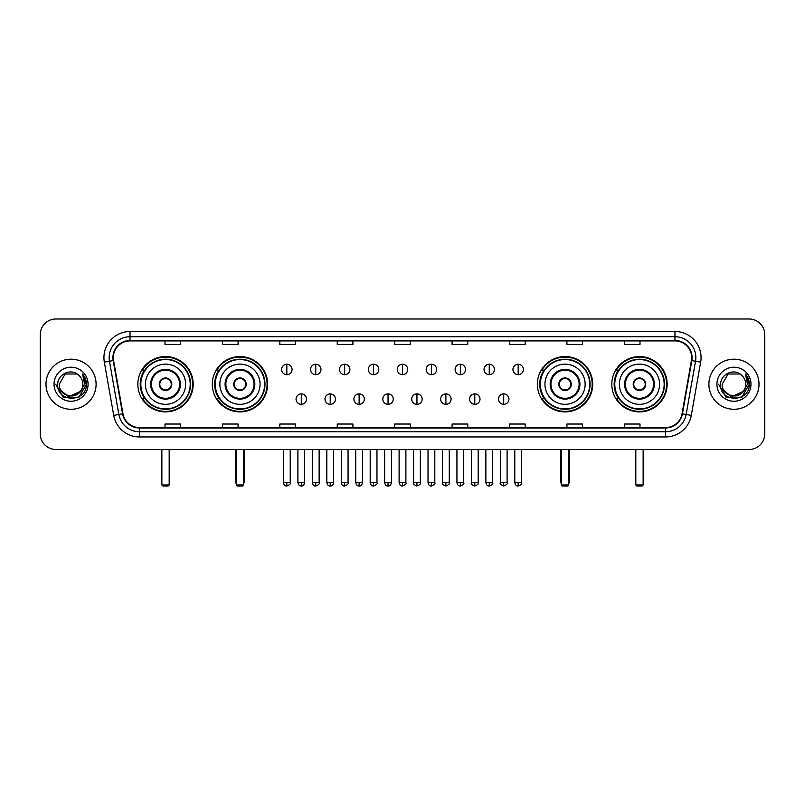 <?xml version="1.0" encoding="UTF-8"?>
<svg xmlns="http://www.w3.org/2000/svg" width="805" height="805" viewBox="0 0 805 805"><rect width="100%" height="100%" fill="white"/><g stroke="black" fill="none" stroke-linecap="round" stroke-linejoin="round"><path stroke-width="1.21" d="M611.81 384.226A27.662 27.662 0 0 0 639.472 411.898A27.662 27.662 0 0 0 667.144 384.226A27.662 27.662 0 0 0 639.472 356.565A27.662 27.662 0 0 0 611.81 384.226M537.378 384.226A27.662 27.662 0 0 0 565.04 411.898A27.662 27.662 0 0 0 592.711 384.226A27.662 27.662 0 0 0 565.04 356.565A27.662 27.662 0 0 0 537.378 384.226M212.289 384.226A27.662 27.662 0 0 0 239.96 411.898A27.662 27.662 0 0 0 267.622 384.226A27.662 27.662 0 0 0 239.96 356.565A27.662 27.662 0 0 0 212.289 384.226M137.856 384.226A27.662 27.662 0 0 0 165.528 411.898A27.662 27.662 0 0 0 193.19 384.226A27.662 27.662 0 0 0 165.528 356.565A27.662 27.662 0 0 0 137.856 384.226M144.498 398.324A25.317 25.317 0 0 1 144.498 370.139M218.93 398.324A25.317 25.317 0 0 1 218.93 370.139M544.009 398.324A25.317 25.317 0 0 1 544.009 370.139M618.441 398.324A25.317 25.317 0 0 1 618.441 370.139M40.25 334.639L40.25 433.815A15.657 15.657 0 0 0 55.907 449.482L749.093 449.482A15.657 15.657 0 0 0 764.75 433.815L764.75 334.639A15.657 15.657 0 0 0 749.093 318.981L55.907 318.981A15.657 15.657 0 0 0 40.25 334.639L40.25 433.815M45.996 384.226A25.056 25.056 0 0 0 71.051 409.282A25.056 25.056 0 0 0 96.097 384.226A25.056 25.056 0 0 0 71.051 359.181A25.056 25.056 0 0 0 45.996 384.226A25.056 25.056 0 0 0 71.051 409.282A25.056 25.056 0 0 0 96.097 384.226A25.056 25.056 0 0 0 71.051 359.181A25.056 25.056 0 0 0 45.996 384.226M708.903 384.226A25.056 25.056 0 0 0 733.949 409.282A25.056 25.056 0 0 0 759.004 384.226A25.056 25.056 0 0 0 733.949 359.181A25.056 25.056 0 0 0 708.903 384.226A25.056 25.056 0 0 0 733.949 409.282A25.056 25.056 0 0 0 759.004 384.226A25.056 25.056 0 0 0 733.949 359.181A25.056 25.056 0 0 0 708.903 384.226M113.324 357.611A16.704 16.704 0 0 1 130.028 340.907L674.972 340.907A16.704 16.704 0 0 1 691.425 360.509L682.036 413.75A16.704 16.704 0 0 1 665.584 427.556L139.416 427.556A16.704 16.704 0 0 1 122.964 413.75L113.575 360.509A16.704 16.704 0 0 1 113.324 357.611M112.911 357.611A17.116 17.116 0 0 0 113.173 360.58L122.561 413.82A17.116 17.116 0 0 0 139.416 427.968L665.584 427.968A17.116 17.116 0 0 0 682.439 413.82L691.827 360.58A17.116 17.116 0 0 0 674.972 340.485L130.028 340.485A17.116 17.116 0 0 0 112.911 357.611M104.328 362.139A26.102 26.102 0 0 1 130.028 331.509L674.972 331.509A26.102 26.102 0 0 1 700.672 362.139L691.284 415.38A26.102 26.102 0 0 1 665.584 436.954L139.416 436.954A26.102 26.102 0 0 1 113.716 415.38L104.328 362.139L109.47 361.234A20.88 20.88 0 0 1 130.028 336.732L674.972 336.732A20.88 20.88 0 0 1 695.53 361.234L686.142 414.474A20.88 20.88 0 0 1 665.584 431.732L139.416 431.732A20.88 20.88 0 0 1 118.858 414.474L109.47 361.234A20.88 20.88 0 0 1 109.148 357.611M749.093 318.981L55.907 318.981M55.907 449.482L749.093 449.482M764.75 433.815L764.75 334.639M682.439 413.82L686.142 414.474L695.53 361.234L700.672 362.139M394.671 340.907L394.671 344.439L410.329 344.439L410.329 340.907M337.255 340.907L337.255 344.439L352.912 344.439L352.912 340.907M279.838 340.907L279.838 344.439L295.495 344.439L295.495 340.907M222.422 340.907L222.422 344.439L238.079 344.439L238.079 340.907M165.005 340.907L165.005 344.439L180.662 344.439L180.662 340.907M452.088 340.907L452.088 344.439L467.745 344.439L467.745 340.907M509.505 340.907L509.505 344.439L525.162 344.439L525.162 340.907M566.921 340.907L566.921 344.439L582.579 344.439L582.579 340.907M624.338 340.907L624.338 344.439L639.995 344.439L639.995 340.907M410.329 427.556L410.329 424.024L394.671 424.024L394.671 427.556M352.912 427.556L352.912 424.024L337.255 424.024L337.255 427.556M295.495 427.556L295.495 424.024L279.838 424.024L279.838 427.556M238.079 427.556L238.079 424.024L222.422 424.024L222.422 427.556M180.662 427.556L180.662 424.024L165.005 424.024L165.005 427.556M467.745 427.556L467.745 424.024L452.088 424.024L452.088 427.556M525.162 427.556L525.162 424.024L509.505 424.024L509.505 427.556M582.579 427.556L582.579 424.024L566.921 424.024L566.921 427.556M639.995 427.556L639.995 424.024L624.338 424.024L624.338 427.556M80.087 391.814C73.829 400.276 58.634 394.863 59.248 384.226C58.523 399.451 83.569 399.451 82.845 384.226C83.569 399.451 58.523 399.451 59.248 384.226L65.145 374.013L76.948 374.013L78.779 375.321C71.534 367.734 57.598 373.983 57.729 384.226C56.4 402.44 85.924 402.923 86.407 385.112L86.427 384.226C86.387 380.363 85.099 376.961 82.573 374.033L84.606 384.226L80.087 391.814A11.793 11.793 0 0 0 82.845 384.226C83.569 399.451 58.523 399.451 59.248 384.226L65.145 374.013M82.845 384.226A11.793 11.793 0 0 0 78.779 375.321M80.842 391.18L68.536 396.754L58.091 388.06M54.026 384.226A17.016 17.016 0 0 0 71.051 401.252A17.016 17.016 0 0 0 88.067 384.226A17.016 17.016 0 0 0 71.051 367.211A17.016 17.016 0 0 0 54.026 384.226M82.573 374.033L86.427 384.679L85.712 379.568L86.427 384.679L85.712 379.568L86.427 384.679L82.684 374.164L86.427 384.679L82.684 374.164L86.427 384.226L78.739 397.559L63.354 397.559L55.666 384.226M82.684 374.164L86.427 384.689M145.423 384.226A20.095 20.095 0 0 1 165.528 364.132A20.095 20.095 0 0 1 185.623 384.226A20.095 20.095 0 0 1 165.528 404.331A20.095 20.095 0 0 1 145.423 384.226A20.095 20.095 0 0 0 165.528 404.331A20.095 20.095 0 0 0 185.623 384.226M151.431 384.226A14.098 14.098 0 0 0 165.528 398.324A14.098 14.098 0 0 0 179.616 384.226A14.098 14.098 0 0 0 165.528 370.139A14.098 14.098 0 0 0 151.431 384.226M144.809 370.139A25.056 25.056 0 0 0 144.809 398.324M190.211 384.226A24.693 24.693 0 0 0 165.528 359.543A24.693 24.693 0 0 0 140.835 384.226A24.693 24.693 0 0 0 165.528 408.92A24.693 24.693 0 0 0 190.211 384.226M159.259 384.226A6.259 6.259 0 0 0 165.528 390.495A6.259 6.259 0 0 0 171.787 384.226A6.259 6.259 0 0 0 165.528 377.968A6.259 6.259 0 0 0 159.259 384.226M192.667 384.226A27.139 27.139 0 0 1 142.324 398.324L144.84 398.324A25.025 25.025 0 0 0 182.081 402.993A25.025 25.025 0 0 0 182.081 365.46A25.025 25.025 0 0 0 144.84 370.139L142.324 370.139A27.139 27.139 0 0 1 192.667 384.226M159.46 382.667L159.672 382.667A6.058 6.058 0 0 1 171.374 382.667L171.052 382.667A5.746 5.746 0 0 1 165.528 389.972A5.746 5.746 0 0 1 160.004 382.667A5.746 5.746 0 0 1 171.052 382.667L171.586 382.667M171.586 385.796L171.374 385.796A6.058 6.058 0 0 1 159.672 385.796L159.46 385.796M161.865 449.482L161.865 484.972L169.181 484.972L169.181 449.482M161.865 484.972L162.912 486.019L168.134 486.019L169.181 484.972M219.866 384.226A20.095 20.095 0 0 1 239.96 364.132A20.095 20.095 0 0 1 260.055 384.226A20.095 20.095 0 0 1 239.96 404.331A20.095 20.095 0 0 1 219.866 384.226A20.095 20.095 0 0 0 239.96 404.331A20.095 20.095 0 0 0 260.055 384.226M225.863 384.226A14.098 14.098 0 0 0 239.96 398.324A14.098 14.098 0 0 0 254.048 384.226A14.098 14.098 0 0 0 239.96 370.139A14.098 14.098 0 0 0 225.863 384.226M219.242 370.139A25.056 25.056 0 0 0 219.242 398.324L216.756 398.324A27.139 27.139 0 0 0 267.099 384.226A27.139 27.139 0 0 0 216.756 370.139L219.272 370.139A25.025 25.025 0 0 1 256.513 365.46A25.025 25.025 0 0 1 256.513 402.993A25.025 25.025 0 0 1 219.272 398.324M264.644 384.226A24.693 24.693 0 0 0 239.96 359.543A24.693 24.693 0 0 0 215.267 384.226A24.693 24.693 0 0 0 239.96 408.92A24.693 24.693 0 0 0 264.644 384.226M233.692 384.226A6.259 6.259 0 0 0 239.96 390.495A6.259 6.259 0 0 0 246.219 384.226A6.259 6.259 0 0 0 239.96 377.968A6.259 6.259 0 0 0 233.692 384.226M233.893 382.667L234.104 382.667A6.058 6.058 0 0 1 245.807 382.667L245.485 382.667A5.746 5.746 0 0 1 239.96 389.972A5.746 5.746 0 0 1 234.436 382.667A5.746 5.746 0 0 1 245.485 382.667L246.018 382.667M246.018 385.796L245.485 385.796A5.746 5.746 0 0 1 234.436 385.796L233.893 385.796M245.485 385.796L245.807 385.796A6.058 6.058 0 0 1 234.104 385.796L234.436 385.796M236.308 449.482L236.308 484.972L243.613 484.972L243.613 449.482M236.308 484.972L237.344 486.019L242.567 486.019L243.613 484.972M544.945 384.226A20.095 20.095 0 0 1 565.04 364.132A20.095 20.095 0 0 1 585.134 384.226A20.095 20.095 0 0 1 565.04 404.331A20.095 20.095 0 0 1 544.945 384.226A20.095 20.095 0 0 0 565.04 404.331A20.095 20.095 0 0 0 585.134 384.226M550.952 384.226A14.098 14.098 0 0 0 565.04 398.324A14.098 14.098 0 0 0 579.137 384.226A14.098 14.098 0 0 0 565.04 370.139A14.098 14.098 0 0 0 550.952 384.226M544.331 370.139A25.056 25.056 0 0 0 544.331 398.324M589.733 384.226A24.693 24.693 0 0 0 565.04 359.543A24.693 24.693 0 0 0 540.356 384.226A24.693 24.693 0 0 0 565.04 408.92A24.693 24.693 0 0 0 589.733 384.226M558.781 384.226A6.259 6.259 0 0 0 565.04 390.495A6.259 6.259 0 0 0 571.309 384.226A6.259 6.259 0 0 0 565.04 377.968A6.259 6.259 0 0 0 558.781 384.226M592.188 384.226A27.139 27.139 0 0 1 541.846 398.324L544.361 398.324A25.025 25.025 0 0 0 581.602 402.993A25.025 25.025 0 0 0 581.602 365.46A25.025 25.025 0 0 0 544.361 370.139L541.846 370.139A27.139 27.139 0 0 1 592.188 384.226M558.982 382.667L559.193 382.667A6.058 6.058 0 0 1 570.896 382.667L570.564 382.667A5.746 5.746 0 0 1 565.04 389.972A5.746 5.746 0 0 1 559.515 382.667A5.746 5.746 0 0 1 570.564 382.667L571.107 382.667M571.107 385.796L570.564 385.796A5.746 5.746 0 0 1 559.515 385.796L558.982 385.796M570.564 385.796L570.896 385.796A6.058 6.058 0 0 1 559.193 385.796L559.515 385.796M561.387 449.482L561.387 484.972L568.692 484.972L568.692 449.482M561.387 484.972L562.433 486.019L567.656 486.019L568.692 484.972M619.377 384.226A20.095 20.095 0 0 1 639.472 364.132A20.095 20.095 0 0 1 659.577 384.226A20.095 20.095 0 0 1 639.472 404.331A20.095 20.095 0 0 1 619.377 384.226A20.095 20.095 0 0 0 639.472 404.331A20.095 20.095 0 0 0 659.577 384.226M625.384 384.226A14.098 14.098 0 0 0 639.472 398.324A14.098 14.098 0 0 0 653.569 384.226A14.098 14.098 0 0 0 639.472 370.139A14.098 14.098 0 0 0 625.384 384.226M618.763 370.139A25.056 25.056 0 0 0 618.763 398.324M664.165 384.226A24.693 24.693 0 0 0 639.472 359.543A24.693 24.693 0 0 0 614.789 384.226A24.693 24.693 0 0 0 639.472 408.92A24.693 24.693 0 0 0 664.165 384.226M633.213 384.226A6.259 6.259 0 0 0 639.472 390.495A6.259 6.259 0 0 0 645.741 384.226A6.259 6.259 0 0 0 639.472 377.968A6.259 6.259 0 0 0 633.213 384.226M666.621 384.226A27.139 27.139 0 0 1 616.278 398.324L618.793 398.324A25.025 25.025 0 0 0 656.035 402.993A25.025 25.025 0 0 0 656.035 365.46A25.025 25.025 0 0 0 618.793 370.139L616.278 370.139A27.139 27.139 0 0 1 666.621 384.226M633.414 382.667L633.626 382.667A6.058 6.058 0 0 1 645.328 382.667L644.996 382.667A5.746 5.746 0 0 1 639.472 389.972A5.746 5.746 0 0 1 633.948 382.667A5.746 5.746 0 0 1 644.996 382.667L645.54 382.667M645.54 385.796L644.996 385.796A5.746 5.746 0 0 1 633.948 385.796L633.414 385.796M644.996 385.796L645.328 385.796A6.058 6.058 0 0 1 633.626 385.796L633.948 385.796M635.819 449.482L635.819 484.972L643.135 484.972L643.135 449.482M635.819 484.972L636.866 486.019L642.088 486.019L643.135 484.972M286.832 364.242A5.222 5.222 0 0 0 281.609 369.455A5.222 5.222 0 0 0 286.832 374.677A5.222 5.222 0 0 0 292.054 369.455A5.222 5.222 0 0 0 286.832 364.242L286.832 374.677A5.222 5.222 0 0 0 292.054 369.455A5.222 5.222 0 0 0 286.832 364.242M315.751 364.242A5.222 5.222 0 0 0 310.529 369.455A5.222 5.222 0 0 0 315.751 374.677A5.222 5.222 0 0 0 320.964 369.455A5.222 5.222 0 0 0 315.751 364.242L315.751 374.677A5.222 5.222 0 0 0 320.964 369.455A5.222 5.222 0 0 0 315.751 364.242M344.661 364.242A5.222 5.222 0 0 0 339.448 369.455A5.222 5.222 0 0 0 344.661 374.677A5.222 5.222 0 0 0 349.883 369.455A5.222 5.222 0 0 0 344.661 364.242L344.661 374.677A5.222 5.222 0 0 0 349.883 369.455A5.222 5.222 0 0 0 344.661 364.242M373.58 364.242A5.222 5.222 0 0 0 368.358 369.455A5.222 5.222 0 0 0 373.58 374.677A5.222 5.222 0 0 0 378.803 369.455A5.222 5.222 0 0 0 373.58 364.242L373.58 374.677A5.222 5.222 0 0 0 378.803 369.455A5.222 5.222 0 0 0 373.58 364.242M402.5 364.242A5.222 5.222 0 0 0 397.278 369.455A5.222 5.222 0 0 0 402.5 374.677A5.222 5.222 0 0 0 407.722 369.455A5.222 5.222 0 0 0 402.5 364.242L402.5 374.677A5.222 5.222 0 0 0 407.722 369.455A5.222 5.222 0 0 0 402.5 364.242M431.42 364.242A5.222 5.222 0 0 0 426.197 369.455A5.222 5.222 0 0 0 431.42 374.677A5.222 5.222 0 0 0 436.642 369.455A5.222 5.222 0 0 0 431.42 364.242L431.42 374.677A5.222 5.222 0 0 0 436.642 369.455A5.222 5.222 0 0 0 431.42 364.242M460.339 364.242A5.222 5.222 0 0 0 455.117 369.455A5.222 5.222 0 0 0 460.339 374.677A5.222 5.222 0 0 0 465.552 369.455A5.222 5.222 0 0 0 460.339 364.242L460.339 374.677A5.222 5.222 0 0 0 465.552 369.455A5.222 5.222 0 0 0 460.339 364.242M489.249 364.242A5.222 5.222 0 0 0 484.036 369.455A5.222 5.222 0 0 0 489.249 374.677A5.222 5.222 0 0 0 494.471 369.455A5.222 5.222 0 0 0 489.249 364.242L489.249 374.677A5.222 5.222 0 0 0 494.471 369.455A5.222 5.222 0 0 0 489.249 364.242M518.168 364.242A5.222 5.222 0 0 0 512.946 369.455A5.222 5.222 0 0 0 518.168 374.677A5.222 5.222 0 0 0 523.391 369.455A5.222 5.222 0 0 0 518.168 364.242L518.168 374.677A5.222 5.222 0 0 0 523.391 369.455A5.222 5.222 0 0 0 518.168 364.242M301.291 393.887A5.222 5.222 0 0 0 296.069 399.109A5.222 5.222 0 0 0 301.291 404.331A5.222 5.222 0 0 0 306.514 399.109A5.222 5.222 0 0 0 301.291 393.887L301.291 404.331A5.222 5.222 0 0 0 306.514 399.109A5.222 5.222 0 0 0 301.291 393.887M330.211 393.887A5.222 5.222 0 0 0 324.989 399.109A5.222 5.222 0 0 0 330.211 404.331A5.222 5.222 0 0 0 335.423 399.109A5.222 5.222 0 0 0 330.211 393.887L330.211 404.331A5.222 5.222 0 0 0 335.423 399.109A5.222 5.222 0 0 0 330.211 393.887M359.121 393.887A5.222 5.222 0 0 0 353.908 399.109A5.222 5.222 0 0 0 359.121 404.331A5.222 5.222 0 0 0 364.343 399.109A5.222 5.222 0 0 0 359.121 393.887L359.121 404.331A5.222 5.222 0 0 0 364.343 399.109A5.222 5.222 0 0 0 359.121 393.887M388.04 393.887A5.222 5.222 0 0 0 382.818 399.109A5.222 5.222 0 0 0 388.04 404.331A5.222 5.222 0 0 0 393.263 399.109A5.222 5.222 0 0 0 388.04 393.887L388.04 404.331A5.222 5.222 0 0 0 393.263 399.109A5.222 5.222 0 0 0 388.04 393.887M416.96 393.887A5.222 5.222 0 0 0 411.737 399.109A5.222 5.222 0 0 0 416.96 404.331A5.222 5.222 0 0 0 422.182 399.109A5.222 5.222 0 0 0 416.96 393.887L416.96 404.331A5.222 5.222 0 0 0 422.182 399.109A5.222 5.222 0 0 0 416.96 393.887M445.879 393.887A5.222 5.222 0 0 0 440.657 399.109A5.222 5.222 0 0 0 445.879 404.331A5.222 5.222 0 0 0 451.092 399.109A5.222 5.222 0 0 0 445.879 393.887L445.879 404.331A5.222 5.222 0 0 0 451.092 399.109A5.222 5.222 0 0 0 445.879 393.887M474.789 393.887A5.222 5.222 0 0 0 469.577 399.109A5.222 5.222 0 0 0 474.789 404.331A5.222 5.222 0 0 0 480.011 399.109A5.222 5.222 0 0 0 474.789 393.887L474.789 404.331A5.222 5.222 0 0 0 480.011 399.109A5.222 5.222 0 0 0 474.789 393.887M503.709 393.887A5.222 5.222 0 0 0 498.486 399.109A5.222 5.222 0 0 0 503.709 404.331A5.222 5.222 0 0 0 508.931 399.109A5.222 5.222 0 0 0 503.709 393.887L503.709 404.331A5.222 5.222 0 0 0 508.931 399.109A5.222 5.222 0 0 0 503.709 393.887M745.752 384.226C746.477 399.451 721.431 399.451 722.155 384.226L728.052 374.013L739.855 374.013L741.677 375.321C734.442 367.734 720.505 373.983 720.636 384.226C719.308 402.44 748.831 402.923 749.314 385.112L749.334 384.226C749.294 380.363 748.006 376.961 745.48 374.033L747.513 384.226L742.995 391.814A11.793 11.793 0 0 0 745.752 384.226C746.477 399.451 721.431 399.451 722.155 384.226C721.431 399.451 746.477 399.451 745.752 384.226A11.793 11.793 0 0 0 741.677 375.321M742.995 391.814C736.736 400.276 721.542 394.863 722.155 384.226M743.75 391.18L731.443 396.754L720.998 388.06M716.933 384.226A17.016 17.016 0 0 0 733.949 401.252A17.016 17.016 0 0 0 750.974 384.226A17.016 17.016 0 0 0 733.949 367.211A17.016 17.016 0 0 0 716.933 384.226M745.48 374.033L749.334 384.679L748.62 379.568L749.334 384.679L748.62 379.568L749.334 384.679L745.591 374.164L749.334 384.679L745.591 374.164L749.334 384.226L741.647 397.559L726.261 397.559L718.573 384.226M745.591 374.164L749.334 384.689M674.972 331.509L674.972 340.485M109.47 361.234L113.173 360.58M139.416 436.954L139.416 427.968M665.584 427.968L665.584 436.954M113.716 415.38L122.561 413.82M691.827 360.58L695.53 361.234M130.028 331.509L130.028 340.485M686.142 414.474L691.284 415.38M180.401 384.226A14.872 14.872 0 0 0 165.528 369.354A14.872 14.872 0 0 0 150.646 384.226A14.872 14.872 0 0 0 165.528 399.109A14.872 14.872 0 0 0 180.401 384.226M161.352 449.482L161.352 481.843L161.865 481.843M169.181 481.843L169.704 481.843L169.704 449.482M254.833 384.226A14.872 14.872 0 0 0 239.96 369.354A14.872 14.872 0 0 0 225.078 384.226A14.872 14.872 0 0 0 239.96 399.109A14.872 14.872 0 0 0 254.833 384.226M235.785 449.482L235.785 481.843L236.308 481.843M243.613 481.843L244.136 481.843L244.136 449.482M579.922 384.226A14.872 14.872 0 0 0 565.04 369.354A14.872 14.872 0 0 0 550.167 384.226A14.872 14.872 0 0 0 565.04 399.109A14.872 14.872 0 0 0 579.922 384.226M560.864 449.482L560.864 481.843L561.387 481.843M568.692 481.843L569.216 481.843L569.216 449.482M654.354 384.226A14.872 14.872 0 0 0 639.472 369.354A14.872 14.872 0 0 0 624.6 384.226A14.872 14.872 0 0 0 639.472 399.109A14.872 14.872 0 0 0 654.354 384.226M635.296 449.482L635.296 481.843L635.819 481.843M643.135 481.843L643.648 481.843L643.648 449.482M286.832 482.628L283.441 482.628C284.034 485.043 285.161 486.17 286.832 486.019L286.832 482.628L290.223 482.628L290.223 449.482M315.751 482.628L312.35 482.628C312.944 485.043 314.081 486.17 315.751 486.019L315.751 482.628L319.142 482.628L319.142 449.482M344.661 482.628L341.27 482.628C341.863 485.043 343 486.17 344.661 486.019L344.661 482.628L348.062 482.628L348.062 449.482M373.58 482.628L370.189 482.628C370.783 485.043 371.91 486.17 373.58 486.019L373.58 482.628L376.971 482.628L376.971 449.482M402.5 482.628L399.109 482.628C399.703 485.043 400.83 486.17 402.5 486.019L402.5 482.628L405.891 482.628L405.891 449.482M431.42 482.628L428.029 482.628C428.612 485.043 429.749 486.17 431.42 486.019L431.42 482.628L434.811 482.628L434.811 449.482M460.339 482.628L456.938 482.628C457.532 485.043 458.669 486.17 460.339 486.019L460.339 482.628L463.73 482.628L463.73 449.482M489.249 482.628L485.858 482.628C486.451 485.043 487.578 486.17 489.249 486.019L489.249 482.628L492.65 482.628L492.65 449.482M518.168 482.628L514.777 482.628C515.371 485.043 516.498 486.17 518.168 486.019L518.168 482.628L521.56 482.628L521.56 449.482M301.291 482.628L297.9 482.628C298.484 485.043 299.621 486.17 301.291 486.019L301.291 482.628L304.682 482.628L304.682 449.482M330.211 482.628L326.81 482.628C327.404 485.043 328.541 486.17 330.211 486.019L330.211 482.628L333.602 482.628L333.602 449.482M359.121 482.628L355.73 482.628C356.323 485.043 357.45 486.17 359.121 486.019L359.121 482.628L362.522 482.628L362.522 449.482M388.04 482.628L384.649 482.628C385.243 485.043 386.37 486.17 388.04 486.019L388.04 482.628L391.431 482.628L391.431 449.482M416.96 482.628L413.569 482.628C412.874 483.704 414.012 484.841 416.96 486.019L416.96 482.628L420.351 482.628L420.351 449.482M445.879 482.628L442.478 482.628C441.794 483.704 442.921 484.841 445.879 486.019L445.879 482.628L449.271 482.628L449.271 449.482M474.789 482.628L471.398 482.628C470.714 483.704 471.841 484.841 474.789 486.019L474.789 482.628L478.19 482.628L478.19 449.482M503.709 482.628L500.318 482.628C499.633 483.704 500.76 484.841 503.709 486.019L503.709 482.628L507.1 482.628L507.1 449.482M161.352 481.843A4.176 4.176 0 0 0 161.865 483.865M169.181 483.865A4.176 4.176 0 0 0 169.704 481.843M235.785 481.843A4.176 4.176 0 0 0 236.308 483.865M243.613 483.865A4.176 4.176 0 0 0 244.136 481.843M560.864 481.843A4.176 4.176 0 0 0 561.387 483.865M568.692 483.865A4.176 4.176 0 0 0 569.216 481.843M635.296 481.843A4.176 4.176 0 0 0 635.819 483.865M643.135 483.865A4.176 4.176 0 0 0 643.648 481.843M283.441 482.628L283.441 449.482M290.223 482.628C290.907 483.704 289.78 484.841 286.832 486.019M312.35 482.628L312.35 449.482M319.142 482.628C319.827 483.704 318.7 484.841 315.751 486.019M341.27 482.628L341.27 449.482M348.062 482.628C348.746 483.704 347.619 484.841 344.661 486.019M370.189 482.628L370.189 449.482M376.971 482.628C377.666 483.704 376.529 484.841 373.58 486.019M399.109 482.628L399.109 449.482M405.891 482.628C406.585 483.704 405.448 484.841 402.5 486.019M428.029 482.628L428.029 449.482M434.811 482.628C435.495 483.704 434.368 484.841 431.42 486.019M456.938 482.628L456.938 449.482M463.73 482.628C464.415 483.704 463.288 484.841 460.339 486.019M485.858 482.628L485.858 449.482M492.65 482.628C493.334 483.704 492.207 484.841 489.249 486.019M514.777 482.628L514.777 449.482M521.56 482.628C522.254 483.704 521.117 484.841 518.168 486.019M297.9 482.628L297.9 449.482M304.682 482.628C304.089 485.043 302.962 486.17 301.291 486.019M326.81 482.628L326.81 449.482M333.602 482.628C333.008 485.043 331.871 486.17 330.211 486.019M355.73 482.628L355.73 449.482M362.522 482.628C361.928 485.043 360.791 486.17 359.121 486.019M384.649 482.628L384.649 449.482M391.431 482.628C390.838 485.043 389.711 486.17 388.04 486.019M413.569 482.628L413.569 449.482M420.351 482.628C421.035 483.704 419.908 484.841 416.96 486.019M442.478 482.628L442.478 449.482M449.271 482.628C449.955 483.704 448.828 484.841 445.879 486.019M471.398 482.628L471.398 449.482M478.19 482.628C478.874 483.704 477.747 484.841 474.789 486.019M500.318 482.628L500.318 449.482M507.1 482.628C507.794 483.704 506.657 484.841 503.709 486.019"/></g></svg>
